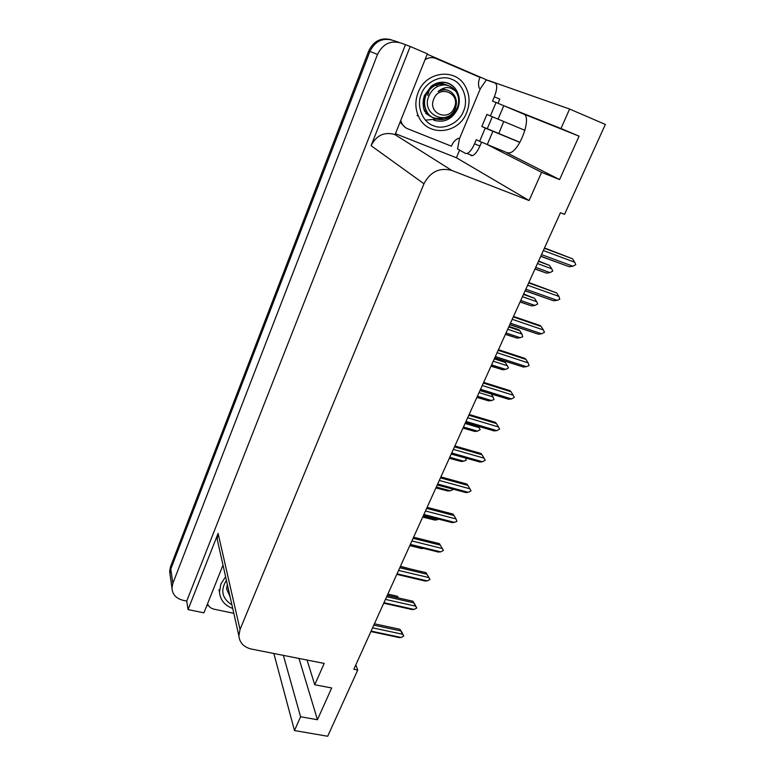 <?xml version="1.0" encoding="UTF-8"?>
<svg xmlns="http://www.w3.org/2000/svg" width="775" height="775" viewBox="0 0 775 775"><rect width="100%" height="100%" fill="white"/><g stroke="black" fill="none" stroke-linecap="round" stroke-linejoin="round"><path stroke-width="1.16" d="M498.712 133.61L503.769 121.549M283.379 655.379L300.584 716.749L294.481 730.554L327.689 736.25L357.74 670.036L353.836 669.271L560.441 212.737L564.558 214.346L605.352 124.446L569.606 109.043L560.974 128.524L579.07 136.158L523.522 113.954C532.289 116.172 519.957 150.776 509.688 152.907L506.772 152.791L559.598 179.577L541.58 172.331L529.102 200.541L451.873 170.471C439.667 167.206 430.358 171.643 423.964 183.782L240.027 629.523L238.874 635.858C239.62 642.824 243.834 647.232 251.517 649.092L324.192 663.419L314.747 684.761L307.055 660.038M170.355 576.523L169.958 573.616L170.8 569.044L369.907 51.431C375.119 40.968 382.908 37.326 393.293 40.494C382.908 37.326 375.119 40.968 369.907 51.431L170.8 569.044L169.958 573.616L170.355 576.523M208.465 605.624L206.935 605.304M459.614 150.098L456.407 157.761L395.444 133.697M427.209 54.221L488.637 80.745M240.027 629.523L218.104 533.423L188.063 609.567L203.922 612.841L222.997 565.12M395.085 134.618L427.374 53.833L410.227 46.481L371.089 145.681C376.359 135.334 384.245 131.595 394.746 134.482L395.085 134.618M218.104 533.423L217.155 539.071L218.056 543.081M405.393 44.873L186.727 601.08L183.113 600.325C176.148 598.523 172.428 594.444 171.953 588.089L172.825 583.43L377.502 54.434C382.869 43.71 390.862 39.961 401.489 43.206L410.227 46.481M569.606 109.043L488.705 80.571M294.481 730.554L273.846 653.49M188.063 609.567L186.727 601.08M357.74 670.036L355.812 664.911M529.102 200.541L456.407 157.761M560.974 128.524L504.835 106.127M488.26 145.08L541.58 172.331M299.005 658.459L317.43 719.733L331.681 687.967L314.747 684.761M317.43 719.733L300.584 716.749M579.07 136.158L559.598 179.577M169.967 573.946L169.648 571.359L170.49 566.796L368.735 50.956C373.686 40.842 381.222 37.123 391.346 39.796M387.868 594.076L397.275 596.208L398.573 597.98M397.275 596.208L398.001 597.719L387.316 595.297M402.283 633.282L403.785 636.052L401.15 637.476L371.109 631.102M374.422 623.788L399.978 629.281L402.477 633.214M372.581 627.847L402.642 634.26L400.723 630.898L373.812 625.134M399.978 629.281L400.723 630.898M402.642 634.26L403.785 636.052M397.749 637.331L401.15 637.476M400.433 566.312L410.043 568.879M420.486 548.4L423.809 548.429M422.772 516.944L434.843 520.064L422.704 517.09M438.737 519.105L436.955 519.831L423.092 516.247M434.843 520.064L436.955 519.831M415.293 605.343L416.776 607.997L414.121 609.431L383.964 602.698M387.258 595.423L412.91 601.226L415.4 605.256M385.466 599.385L415.632 606.166L413.695 602.795L386.686 596.692M412.91 601.226L413.695 602.795M415.632 606.166L416.776 607.997M410.673 609.334L414.121 609.431M400.317 566.564L426.066 572.686L429.989 579.458L427.316 580.911L397.042 573.8M398.573 570.429L428.856 577.588L426.889 574.197L399.774 567.765M426.066 572.686L426.889 574.197M428.856 577.588L429.989 579.458M423.818 580.853L427.316 580.911M441.731 547.538L441.12 546.511M413.608 537.201L439.444 543.653M411.903 540.96L442.302 548.506L440.307 545.116L413.094 538.334M439.454 543.663L440.307 545.116M442.302 548.506L443.436 550.434L440.733 551.887L410.353 544.389M437.187 551.877L440.733 551.887M427.122 507.325L453.046 514.116M425.475 510.977L455.991 518.921L453.966 515.52L426.647 508.381M453.065 514.125L453.966 515.52M455.991 518.921L456.911 521.342L454.392 522.369L423.896 514.464M423.567 515.181L452.232 522.602L423.499 515.346M452.232 522.602L454.392 522.369M490.381 115.94L486.923 114.429L481.847 126.48L485.247 128.088L479.638 141.36L476.296 139.645L474.532 143.821C472.159 149.149 469.708 152.365 467.16 153.489L465.513 153.421L457.541 148.936L459.468 138.696L480.335 88.67L486.361 79.941L495.109 83.032C497.453 84.707 497.201 89.299 494.353 96.817L492.551 101.089L496.068 102.484L490.381 115.94L524.975 130.355M492.309 116.763L487.262 128.698L519.909 142.3M481.847 126.48L487.262 128.698M494.353 96.817L499.778 99.122L498.015 103.278M481.527 142.242L479.938 145.991C477.565 151.309 475.094 154.516 472.527 155.62L470.861 155.552M425.029 59.694C428.565 57.428 432.188 57.03 435.899 58.493L480.045 77.403C478.311 81.017 478.059 84.62 479.279 88.224L480.335 88.67M400.762 120.406L401.46 122.624C402.758 125.531 404.812 127.575 407.631 128.747L451.447 146.194C452.726 142.542 455.051 139.907 458.412 138.279L459.468 138.696M400.055 122.179L405.335 127.487M479.638 141.36L508.197 153.14M519.841 142.406L485.247 128.088M524.055 114.225L496.068 102.484M207.526 603.841C208.659 606.66 210.916 608.462 214.278 609.237L233.818 613.306M452.106 79.438C462.995 83.351 468.817 99.849 463.528 111.154C459.362 122.896 443.872 130.432 433.467 125.724L433.225 125.628C422.414 121.995 416.127 105.652 421.358 94.046C425.436 82.034 441.392 74.332 451.864 79.331L452.106 79.438M425.407 120.125L436.364 119.127M466.657 112.608C458.538 134.53 427.073 137.107 418.442 116.202C415.138 108.616 415.022 100.731 418.113 92.554C425.717 71.261 455.671 67.561 465.358 86.413C469.795 94.695 470.231 103.424 466.657 112.608M450.294 84.194L449.161 83.613M428.963 91.179L427.732 95.335M232.723 608.452C224.663 605.42 220.245 599.986 219.47 592.139L220.865 584.05L225.612 576.745M231.938 604.946C222.028 598.455 220.187 590.25 226.416 580.339M447.921 85.502C438.34 82.063 430.958 85.434 425.795 95.645C423.925 100.953 424.128 105.972 426.415 110.718C432.276 123.642 451.718 121.917 457.017 108.597C459.313 103.027 459.207 97.766 456.707 92.806L455.962 91.547C450.323 86.248 444.356 86.258 438.069 91.586C444.937 88.253 450.44 89.687 454.596 95.877L454.789 96.255C456.707 99.927 456.93 103.85 455.468 108.016C448.609 126.887 421.135 115.184 428.527 96.856C431.907 88.728 437.604 84.775 445.615 84.979C449.946 85.696 453.394 87.885 455.962 91.547M446.7 84.959C437.352 82.257 430.29 85.773 425.504 95.519C423.644 100.721 423.857 105.749 426.134 110.583C431.917 123.428 451.476 121.82 456.707 108.461M423.547 108.18L424.177 109.595C428.488 117.015 434.765 119.776 443 117.887M423.906 109.459C426.008 113.334 428.808 115.95 432.276 117.287M425.678 113.383L430.154 116.211M449.122 85.938L445.615 84.979M445.499 84.523L436.48 83.283M445.344 84.475L437.42 82.983M443.145 83.564L440.055 82.45M454.373 107.599C448.957 122.237 427.383 113.499 433.748 99.084C439.241 84.213 460.902 93.329 454.373 107.599M443.62 89.697L442.893 88.922M444.995 89.677L444.211 89.038M438.069 86.228L435.637 85.192M435.279 85.095L433.254 84.804M443.271 89.726L442.554 88.912M448.706 90.568C445.218 89.106 441.673 89.445 438.069 91.586M228.17 588.593L229.148 592.526M230.078 596.673L226.552 588.932L227.317 584.34L228.092 588.283M435.976 487.775L447.979 491.021L435.899 487.93M452.687 488.977L452.697 489.771L450.246 490.769L436.325 487.01M447.979 491.021L450.246 490.769M449.393 458.112L461.338 461.483L449.326 458.277M465.533 458.141L466.221 460.214L463.75 461.212L449.781 457.26M461.338 461.483L463.75 461.212M463.053 427.936L474.93 431.442L462.975 428.11M465.077 423.46L479.105 427.626L480.19 429.689L477.497 431.132L463.479 426.996M474.93 431.442L477.497 431.132M479.105 427.626L478.252 426.192M440.888 476.916L466.928 484.065L467.868 485.402L440.452 477.884M439.289 480.452L469.912 488.812L467.868 485.402M469.912 488.812L471.035 490.846L468.294 492.319L437.681 484.007M437.313 484.801L465.978 492.58L437.236 484.985M465.978 492.58L468.294 492.319M454.896 445.974L481.023 453.482L482.011 454.751L454.489 446.855M453.346 449.384L484.084 458.17L482.011 454.751M484.084 458.17L485.198 460.253L482.438 461.745L451.709 452.997M451.312 453.888L479.957 462.026L451.224 454.073M479.957 462.026L482.438 461.745M469.156 414.46L495.38 422.346L496.407 423.557L468.788 415.255M467.664 417.744L498.509 426.986L496.407 423.557M498.509 426.986L499.623 429.118L496.833 430.609L465.998 421.435M465.552 422.414L494.179 430.929L465.465 422.608M494.179 430.929L496.833 430.609M476.945 397.236L488.754 400.869L476.867 397.41M479.047 392.605L493.113 396.965L493.995 399.542L491.486 400.539L477.419 396.199M488.754 400.869L491.486 400.539M493.113 396.965L491.389 394.117M491.079 365.994L502.81 369.772L491.011 366.168M493.258 361.198L507.383 365.771L508.458 367.931L505.717 369.404L491.602 364.851M494.586 358.253L504.273 361.402L505.3 362.438L494.305 358.873M502.81 369.772L505.717 369.404M507.383 365.771L505.3 362.438M505.465 334.209L517.119 338.113L505.397 334.364M507.722 329.23L521.895 334.015L522.747 336.708L520.199 337.706L506.036 332.95M509.001 326.42L518.717 329.704L519.792 330.673L508.758 326.943M517.119 338.113L520.199 337.706M521.895 334.015L519.792 330.673M520.112 301.853L531.679 305.892L520.044 301.998M522.447 296.68L536.668 301.688L537.734 303.965L534.953 305.447L520.732 300.477M523.667 294.006L534.537 298.336L523.464 294.432M531.679 305.892L534.953 305.447M536.668 301.688L534.537 298.336M535.021 268.915L546.501 273.1L534.963 269.041M537.443 263.548L551.713 268.77L552.769 271.114L549.959 272.606L535.699 267.404M538.596 261.001L549.553 265.418L538.451 261.34M546.501 273.1L549.959 272.606M551.713 268.77L549.553 265.418M483.668 382.375L509.989 390.648L511.064 391.792L483.348 383.082M482.244 385.533L513.205 395.221L511.064 391.792M513.205 395.221L514.3 397.41L511.49 398.922L480.548 389.282M480.054 390.377L508.662 399.27L479.967 390.571M508.662 399.27L511.49 398.922M498.461 349.699L524.869 358.37L525.993 359.445L498.18 350.31M497.095 352.722L528.163 362.884L525.993 359.445M528.163 362.884L529.025 365.616L526.419 366.653L495.361 356.548M494.818 357.75L523.406 367.04L494.731 357.934M523.406 367.04L526.419 366.653M513.525 316.413L540.03 325.51L541.192 326.498L513.292 316.936M512.217 319.3L543.391 329.956L541.192 326.498M543.391 329.956L544.476 332.262L541.618 333.793L510.454 323.194M509.853 324.522L538.412 334.219L509.776 324.696M538.412 334.219L541.618 333.793M528.87 282.507L556.683 292.94L528.676 282.923M527.63 285.248L558.911 296.408L556.683 292.94M558.911 296.408L559.753 299.276L557.099 300.312L525.828 289.211M525.169 290.673L553.689 300.787L525.101 290.838M553.689 300.787L557.099 300.312M544.505 247.961L572.454 258.763L544.36 248.271M543.333 250.548L574.721 262.231L572.454 258.763M574.721 262.231L575.786 264.662L572.87 266.213L541.502 254.588M540.776 256.205L569.257 266.736L540.708 256.331M569.257 266.736L572.87 266.213M506.772 152.791L507.267 152.995M398.786 42.305L393.293 40.494M377.502 54.434L368.735 50.956M172.825 583.43L170.49 566.796M423.964 183.782L371.089 145.681M451.873 170.471L394.746 134.482M474.532 143.821L479.938 145.991M487.223 144.663L492.881 131.353M498.063 119.176L503.789 105.691M435.472 83.661C439.88 81.927 444.201 81.888 448.434 83.535C452.067 85.056 454.886 87.585 456.892 91.121C459.808 96.73 460.069 102.639 457.676 108.829C452.232 119.302 444.308 123.109 433.884 120.261M171.953 588.089L169.648 571.359M238.874 635.858L217.155 539.071M370.905 631.567L399.551 637.641M409.791 545.629L421.92 548.613M383.732 603.212L412.387 609.615M396.781 574.372L425.446 581.105M410.062 545.038L438.728 552.1M401.46 122.624L400.171 121.878M472.527 155.62L467.16 153.489M424.69 111.571C422.724 106.262 422.637 100.905 424.448 95.509L431.191 86.248C437.032 82.024 442.951 81.113 448.938 83.516C452.406 85.095 455.061 87.633 456.892 91.121L455.09 90.384M417.057 115.465L418.442 116.202M454.276 90.045L452.687 89.396M218.976 589.775L219.47 592.139"/></g></svg>
